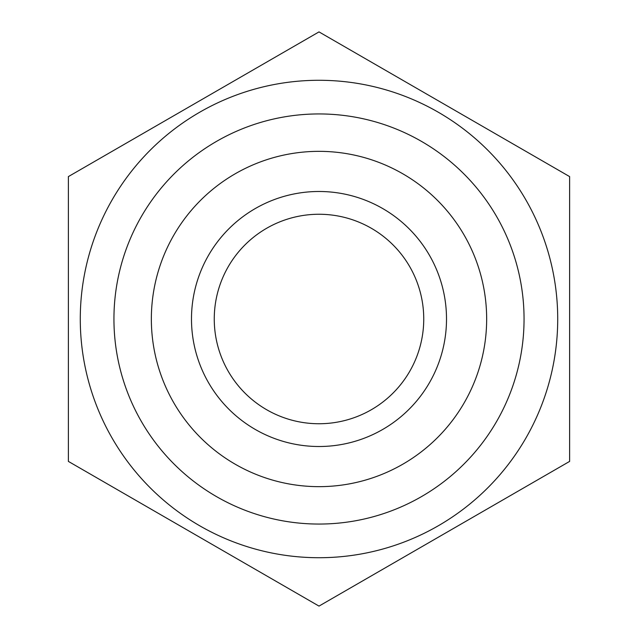 <?xml version="1.0" encoding="UTF-8"?>
<svg xmlns="http://www.w3.org/2000/svg" width="638" height="638" viewBox="0 0 638 638"><rect width="100%" height="100%" fill="white"/><g stroke="black" fill="none" stroke-linecap="round" stroke-linejoin="round"><path stroke-width="0.96" d="M68.378 320.938L68.378 461.402L319 606.1L569.622 461.402L569.622 320.938M569.622 317.062L569.622 176.598L319 31.9L68.378 176.598L68.378 317.062M319 606.1L569.622 461.402L569.622 176.598L319 31.9L68.378 176.598L68.378 461.402L319 606.1M80.276 319A238.724 238.724 0 0 0 438.362 525.736A238.724 238.724 0 0 0 438.362 112.264A238.724 238.724 0 0 0 80.276 319M113.939 319A205.061 205.061 0 0 0 421.527 496.587A205.061 205.061 0 0 0 421.527 141.413A205.061 205.061 0 0 0 113.939 319M191.488 319A127.512 127.512 0 0 0 382.752 429.43A127.512 127.512 0 0 0 382.752 208.57A127.512 127.512 0 0 0 191.488 319M214.256 319A104.744 104.744 0 0 0 319 423.744A104.744 104.744 0 0 0 423.744 319A104.744 104.744 0 0 0 319 214.256A104.744 104.744 0 0 0 214.256 319M151.35 319A167.65 167.65 0 0 0 402.825 464.193A167.65 167.65 0 0 0 402.825 173.807A167.65 167.65 0 0 0 151.35 319"/></g></svg>
